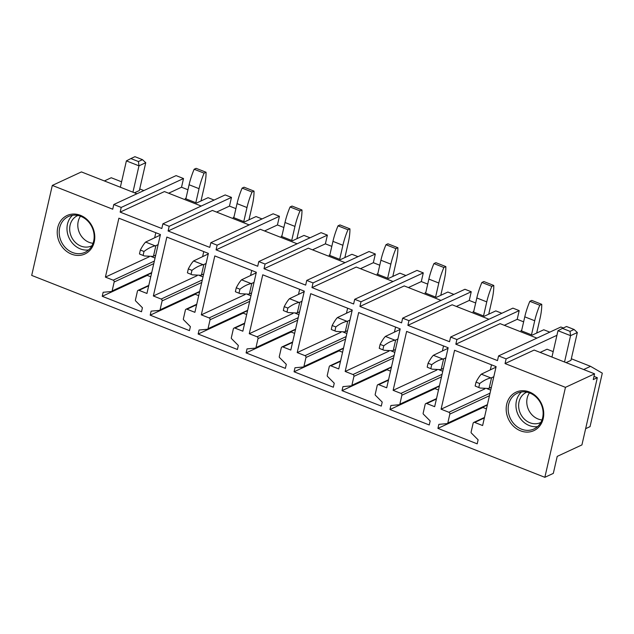 <?xml version="1.0" encoding="UTF-8"?>
<svg xmlns="http://www.w3.org/2000/svg" width="634" height="634" viewBox="0 0 634 634"><rect width="100%" height="100%" fill="white"/><g stroke="black" fill="none" stroke-linecap="round" stroke-linejoin="round"><path stroke-width="0.95" d="M565.465 387.342L594.581 373.83L593.258 379.592L597.323 377.706L581.925 444.917L557.215 456.385L553.316 473.392L544.852 477.315L565.465 387.342L505.044 363.567L506.122 358.884L498.57 355.912L560.86 327.009L563.341 327.984M506.122 358.884L556.929 335.307M519.198 310.612L512.906 308.14L450.615 337.042L456.908 339.523L519.198 310.612L517.209 319.314L523.629 321.842M402.661 318.173L464.952 289.27L471.244 291.743L408.954 320.653L402.661 318.173L401.584 322.864L359.922 306.468L361 301.784L354.699 299.303L416.998 270.401L423.29 272.874L361 301.784M313.037 282.915L306.745 280.434L369.043 251.532L375.336 254.004L313.037 282.915L311.968 287.598L353.629 303.995L354.699 299.303M327.382 235.135L321.089 232.662L258.791 261.565L265.083 264.045L327.382 235.135L325.385 243.844L331.812 246.364M210.837 242.695L273.135 213.793L279.428 216.265L217.129 245.176L210.837 242.695L209.767 247.387L168.105 230.99L169.175 226.306L162.883 223.826L225.181 194.923L231.473 197.396L169.175 226.306M183.519 178.534L176.093 175.61L113.795 204.513L121.221 207.437L183.519 178.534L181.522 187.236L187.949 189.764M408.954 320.653L407.876 325.337L449.538 341.726L450.615 337.042M265.083 264.045L264.013 268.729L305.675 285.126L306.745 280.434M217.129 245.176L216.059 249.859L257.721 266.256L258.791 261.565M121.221 207.437L120.151 212.121L161.813 228.517L162.883 223.826M544.852 477.315L31.7 275.41L52.305 185.429L112.725 209.204L113.795 204.513M456.908 339.523L455.83 344.207L497.492 360.595L498.57 355.912M520.118 390.916A21.199 18.22 -114.9 0 0 506.812 414.406A21.199 18.22 -114.9 0 0 529.81 431.881A21.199 18.22 -114.9 0 0 543.108 408.391A21.199 18.22 -114.9 0 0 520.118 390.916M234.921 328.071A1.458 1.26 -114.9 0 0 233.352 328.919L231.315 337.795A0.88 0.753 -114.9 0 0 231.584 338.699L238.344 345.475L237.417 349.493L198.149 334.039L199.068 330.021L207.413 329.252A0.88 0.753 -114.9 0 0 208.015 328.697L210.068 319.75A1.458 1.26 -114.9 0 0 209.117 317.919L201.311 314.852L214.807 255.938L256.342 272.279L242.846 331.194L234.921 328.071L244.589 323.586M282.875 346.941A1.458 1.26 -114.9 0 0 281.306 347.789L279.269 356.665A0.88 0.753 -114.9 0 0 279.539 357.568L286.299 364.344L285.379 368.362L246.103 352.908L247.022 348.89L255.367 348.121A0.88 0.753 -114.9 0 0 255.97 347.567L258.022 338.619A1.458 1.26 -114.9 0 0 257.071 336.789L249.265 333.722L262.761 274.807L304.296 291.149L290.8 350.063L282.875 346.941L292.543 342.455M330.829 365.81A1.458 1.26 -114.9 0 0 329.26 366.65L327.231 375.534A0.88 0.753 -114.9 0 0 327.501 376.438L334.253 383.213L333.333 387.231L294.057 371.778L294.984 367.76L303.321 366.991A0.88 0.753 -114.9 0 0 303.932 366.436L305.976 357.489A1.458 1.26 -114.9 0 0 305.025 355.658L297.219 352.583L310.715 293.677L352.25 310.018L338.754 368.933L330.829 365.81L340.498 361.325M378.783 384.679A1.458 1.26 -114.9 0 0 377.214 385.52L375.185 394.403A0.88 0.753 -114.9 0 0 375.455 395.307L382.207 402.083L381.288 406.101L342.011 390.647L342.939 386.629L351.284 385.86A0.88 0.753 -114.9 0 0 351.886 385.306L353.93 376.358A1.458 1.26 -114.9 0 0 352.979 374.528L345.173 371.453L358.67 312.546L400.205 328.887L386.708 387.802L378.783 384.679L388.452 380.194M426.737 403.549A1.458 1.26 -114.9 0 0 425.168 404.389L423.14 413.273A0.88 0.753 -114.9 0 0 423.409 414.176L430.161 420.952L429.242 424.97L389.973 409.516L390.893 405.498L399.238 404.73A0.88 0.753 -114.9 0 0 399.84 404.175L401.885 395.228A1.458 1.26 -114.9 0 0 400.934 393.397L393.128 390.322L406.624 331.408L448.159 347.757L434.662 406.671L426.737 403.549L436.406 399.063M474.692 422.418A1.458 1.26 -114.9 0 0 473.123 423.258L471.094 432.142A0.88 0.753 -114.9 0 0 471.363 433.046L478.115 439.822L477.196 443.84L437.928 428.386L438.847 424.368L447.192 423.599A0.88 0.753 -114.9 0 0 447.794 423.044L449.839 414.097A1.458 1.26 -114.9 0 0 448.888 412.266L441.082 409.192L454.578 350.277L496.113 366.626L482.625 425.541L474.692 422.418L484.36 417.925M194.892 312.324L186.967 309.202A1.458 1.26 -114.9 0 0 185.397 310.05L183.361 318.926A0.88 0.753 -114.9 0 0 183.63 319.829L190.382 326.605L189.463 330.623L150.195 315.169L151.114 311.151L159.459 310.383A0.88 0.753 -114.9 0 0 160.061 309.828L162.114 300.888A1.458 1.26 -114.9 0 0 161.163 299.05L153.357 295.983L166.853 237.068L208.388 253.41L194.892 312.324M146.937 293.455L139.005 290.332A1.458 1.26 -114.9 0 0 137.443 291.18L135.407 300.056A0.88 0.753 -114.9 0 0 135.676 300.96L142.428 307.736L141.509 311.754L102.24 296.3L103.16 292.282L111.505 291.513A0.88 0.753 -114.9 0 0 112.107 290.958L114.16 282.019A1.458 1.26 -114.9 0 0 113.209 280.18L105.403 277.113L118.891 218.199L160.434 234.54L146.937 293.455M63.352 248.338A21.199 18.22 -114.9 0 0 89.885 250.359A21.199 18.22 -114.9 0 0 88.649 221.147A21.199 18.22 -114.9 0 0 62.116 219.134A21.199 18.22 -114.9 0 0 63.352 248.338M505.044 363.567L534.161 350.063L594.581 373.83M540.16 352.417L547.063 349.215L553.189 351.632M549.797 332.137L543.766 329.767L532.251 335.109L520.926 330.647L521.695 330.29M455.83 344.207L500.115 323.657L536.895 338.128M517.209 319.314L504.299 325.305M490.351 369.788L491.493 364.804M490.732 390.116L487.181 388.721M486.436 408.859L482.949 407.488L483.068 406.996M441.082 409.192L484.82 388.896M437.928 428.386L482.949 407.488M501.843 313.267L495.812 310.898L484.297 316.239L472.972 311.777L473.741 311.429M407.876 325.337L452.161 304.788L488.941 319.259M456.345 306.436L469.255 300.445L475.674 302.973M469.255 300.445L471.244 291.743M442.397 350.919L443.538 345.934M442.778 371.247L439.227 369.852M438.482 389.997L434.995 388.618L435.114 388.127M393.128 390.322L436.866 370.026M389.973 409.516L434.995 388.618M453.889 294.406L447.858 292.028L436.343 297.37L425.018 292.916L425.786 292.559M359.922 306.468L404.207 285.918L440.987 300.389M408.391 287.567L421.301 281.575L427.72 284.103M421.301 281.575L423.29 272.874M394.443 332.05L395.584 327.065M394.823 352.377L391.273 350.982M390.528 371.128L387.041 369.749L387.16 369.257M345.173 371.453L388.911 351.165M342.011 390.647L387.041 369.749M405.934 275.536L399.903 273.159L388.388 278.5L377.064 274.046L377.832 273.69M311.968 287.598L356.253 267.049L393.032 281.52M360.437 268.697L373.347 262.706L379.766 265.234M373.347 262.706L375.336 254.004M346.489 313.18L347.63 308.195M346.869 333.508L343.319 332.113M342.574 352.258L339.087 350.887L339.206 350.388M297.219 352.583L340.957 332.295M294.057 371.778L339.087 350.887M357.98 256.667L351.949 254.289L340.434 259.631L329.109 255.177L329.878 254.82M264.013 268.729L308.298 248.179L345.07 262.65M325.385 243.844L312.483 249.828M298.535 294.311L299.676 289.334M298.915 314.638L295.365 313.244M294.62 333.389L291.133 332.018L291.252 331.519M249.265 333.722L293.003 313.426M246.103 352.908L291.133 332.018M310.026 237.798L303.995 235.42L292.48 240.762L281.155 236.308L281.916 235.951M216.059 249.859L260.344 229.31L297.116 243.781M264.529 230.958L277.43 224.975L283.858 227.495M277.43 224.975L279.428 216.265M250.581 275.441L251.722 270.464M250.961 295.769L247.403 294.374M246.666 314.519L243.179 313.148L243.29 312.649M201.311 314.852L245.049 294.556M198.149 334.039L243.179 313.148M262.072 218.928L256.033 216.551L244.526 221.892L233.201 217.438L233.962 217.082M168.105 230.99L212.39 210.44L249.162 224.912M216.574 212.089L229.476 206.105L235.903 208.626M229.476 206.105L231.473 197.396M202.626 256.572L203.768 251.595M203.007 276.907L199.448 275.505M198.711 295.65L195.224 294.279L195.335 293.78M153.357 295.983L197.095 275.687M150.195 315.169L195.224 294.279M214.118 200.059L208.079 197.681L196.572 203.023L185.239 198.569L186.008 198.212M120.151 212.121L164.436 191.571L201.208 206.042M181.522 187.236L168.62 193.219M154.672 237.702L155.813 232.726M155.053 258.038L151.494 256.635M150.757 276.781L147.27 275.41L147.381 274.91M105.403 277.113L149.141 256.818M102.24 296.3L147.27 275.41M585.65 428.679L590.048 426.634L602.3 373.157L590.547 366.333L571.329 358.765M597.323 377.706L593.987 376.39M590.547 366.333L583.652 369.535M530.151 430.153A19.733 16.967 -114.9 0 0 533.947 428.988A19.733 16.967 -114.9 0 0 541.896 406.085A19.733 16.967 -114.9 0 0 521.124 392.018A19.733 16.967 -114.9 0 0 517.336 393.183A19.733 16.967 -114.9 0 0 509.387 416.086A19.733 16.967 -114.9 0 0 530.151 430.153M521.497 391.963A19.733 16.967 -114.9 0 0 518.033 414.612A19.733 16.967 -114.9 0 0 537.569 426.595M540.889 422.395A16.682 14.344 65.1 0 1 540.453 422.609A16.682 14.344 65.1 0 1 537.244 423.599A16.682 14.344 65.1 0 1 519.682 411.704A16.682 14.344 65.1 0 1 526.402 392.335A16.682 14.344 65.1 0 1 526.846 392.137M529.438 392.882A16.682 14.344 -114.9 0 0 528.542 409.738A16.682 14.344 -114.9 0 0 541.999 419.938M136.952 193.766L81.421 171.917L52.305 185.429M143.855 190.565L139.734 188.948M121.593 181.807L111.251 177.742L104.356 180.944M88.609 249.939A19.733 16.967 65.1 0 1 72.688 243.472A19.733 16.967 65.1 0 1 72.538 215.306M64.898 247.086A19.733 16.967 65.1 0 1 68.369 216.527A19.733 16.967 65.1 0 1 88.459 221.773A19.733 16.967 65.1 0 1 84.988 252.332A19.733 16.967 65.1 0 1 64.898 247.086M91.922 245.738A16.682 14.344 65.1 0 1 91.486 245.952A16.682 14.344 65.1 0 1 74.503 241.522A16.682 14.344 65.1 0 1 77.443 215.679A16.682 14.344 65.1 0 1 77.887 215.489M93.032 243.282A16.682 14.344 65.1 0 1 82.626 237.75A16.682 14.344 65.1 0 1 80.478 216.226M551.945 357.053L557.983 330.702L570.568 335.655L570.014 331.36L574.079 329.474L577.336 332.517L570.957 360.366L566.091 362.624M564.529 362.006L570.568 335.655L577.336 332.517M574.079 329.474L566.527 326.502L562.469 328.388L570.014 331.36M557.983 330.702L562.469 328.388M120.349 187.236L126.388 160.885L138.973 165.839L138.426 161.535L142.484 159.657L134.939 156.685L130.873 158.563L138.426 161.535M132.942 192.189L138.973 165.839L145.749 162.692L139.369 190.541L134.495 192.799M126.388 160.885L130.873 158.563M145.749 162.692L142.484 159.657M536.681 333.056L540.073 318.268A37.2 14.107 111.5 0 0 541.745 304.328L539.788 305.239A37.2 14.107 111.5 0 0 534.716 320.749L531.498 334.807M539.788 305.239L529.842 301.324L531.807 300.413L541.745 304.328M529.842 301.324A37.2 14.107 111.5 0 0 524.778 316.841L521.552 330.9M491.382 387.295L488.426 388.491L480.089 388.04L475.143 386.003L480.112 388.048M489.139 388.333L491.564 377.753L493.807 376.715M491.564 377.753L490.843 377.912C487.205 378.728 483.488 380.614 479.684 383.554L476.039 382.12C477.973 378.443 479.732 375.788 481.309 374.163L495.986 367.173M479.684 383.554L478.797 387.437M476.039 382.12L475.143 386.003M488.727 314.187L492.111 299.399A37.2 14.107 111.5 0 0 493.791 285.458L491.833 286.37A37.2 14.107 111.5 0 0 486.761 301.879L483.544 315.938M491.833 286.37L481.888 282.455L483.853 281.544L493.791 285.458M481.888 282.455A37.2 14.107 111.5 0 0 476.823 297.972L473.598 312.031M443.428 368.425L440.464 369.622L432.134 369.17L427.633 367.403M441.185 369.464L443.61 358.884L445.845 357.845M443.61 358.884L442.889 359.042C439.251 359.858 435.534 361.745 431.73 364.685L428.085 363.25C430.018 359.573 431.778 356.918 433.355 355.294L448.032 348.304M431.73 364.685L430.843 368.568M428.085 363.25L427.189 367.134M440.773 295.317L444.157 280.529A37.2 14.107 111.5 0 0 445.837 266.589L443.871 267.5A37.2 14.107 111.5 0 0 438.807 283.01L435.59 297.069M443.871 267.5L433.933 263.586L435.899 262.674L445.837 266.589M433.933 263.586A37.2 14.107 111.5 0 0 428.869 279.103L425.644 293.162M395.473 349.556L392.509 350.753L384.18 350.301L379.679 348.534M393.231 350.594L395.656 340.014L397.89 338.976M395.656 340.014L394.934 340.173C391.297 340.989 387.58 342.875 383.776 345.815L380.131 344.381C382.064 340.704 383.824 338.049 385.401 336.424L400.078 329.434M383.776 345.815L382.888 349.699M380.131 344.381L379.235 348.264M392.818 276.448L396.202 261.66A37.2 14.107 111.5 0 0 397.883 247.72L395.917 248.631A37.2 14.107 111.5 0 0 390.853 264.148L387.636 278.207M395.917 248.631L385.979 244.716L387.945 243.805L397.883 247.72M385.979 244.716A37.2 14.107 111.5 0 0 380.907 260.233L377.69 274.292M347.519 330.686L344.555 331.883L336.226 331.431L331.725 329.664M345.276 331.725L347.701 321.145L349.936 320.107M347.701 321.145L346.98 321.303C343.343 322.127 339.626 324.006 335.822 326.954L332.168 325.511C334.11 321.834 335.869 319.179 337.447 317.555L352.124 310.565M335.822 326.954L334.934 330.837M332.168 325.511L331.281 329.395M344.864 257.578L348.248 242.79A37.2 14.107 111.5 0 0 349.928 228.85L347.963 229.762A37.2 14.107 111.5 0 0 342.899 245.279L339.681 259.338M347.963 229.762L338.025 225.847L339.983 224.935L349.928 228.85M338.025 225.847A37.2 14.107 111.5 0 0 332.953 241.364L329.735 255.423M299.565 311.817L296.601 313.014L288.272 312.562L283.327 310.525L288.296 312.578M297.322 312.855L299.747 302.275L301.982 301.237M299.747 302.275L299.026 302.434C295.389 303.258 291.672 305.136 287.868 308.084L284.214 306.642C286.156 302.965 287.907 300.31 289.492 298.685L304.169 291.695M287.868 308.084L286.98 311.968M284.214 306.642L283.327 310.525M296.91 238.709L300.294 223.921A37.2 14.107 111.5 0 0 301.974 209.981L300.009 210.892A37.2 14.107 111.5 0 0 294.945 226.409L291.727 240.468M300.009 210.892L290.071 206.977L292.028 206.066L301.974 209.981M290.071 206.977A37.2 14.107 111.5 0 0 284.999 222.494L281.781 236.553M251.603 292.948L248.647 294.144L240.318 293.701L235.816 291.925M249.368 293.986L251.793 283.406L254.028 282.368M251.793 283.406L251.072 283.564C247.434 284.389 243.718 286.267 239.914 289.215L236.26 287.773C238.202 284.095 239.953 281.441 241.538 279.816L256.215 272.826M239.914 289.215L239.026 293.098M236.26 287.773L235.373 291.656M248.956 219.839L252.34 205.051A37.2 14.107 111.5 0 0 254.02 191.111L252.055 192.023A37.2 14.107 111.5 0 0 246.991 207.54L243.773 221.599M252.055 192.023L242.117 188.108L244.074 187.204L254.02 191.111M242.117 188.108A37.2 14.107 111.5 0 0 237.045 203.625L233.827 217.684M203.649 274.078L200.693 275.275L192.364 274.831L187.862 273.056M201.414 275.116L203.839 264.536L206.074 263.498M203.839 264.536L203.118 264.695C199.48 265.519 195.763 267.397 191.959 270.346L188.306 268.911C190.248 265.226 191.999 262.571 193.584 260.946L208.261 253.957M191.959 270.346L191.072 274.229M188.306 268.911L187.418 272.786M201.002 200.97L204.386 186.182A37.2 14.107 111.5 0 0 206.066 172.242L204.1 173.153A37.2 14.107 111.5 0 0 199.036 188.67L195.819 202.729M204.1 173.153L194.155 169.246L196.12 168.335L206.066 172.242M194.155 169.246A37.2 14.107 111.5 0 0 189.09 184.756L185.873 198.814M155.695 255.209L152.739 256.405L144.409 255.962L139.9 254.186M153.46 256.247L155.877 245.667L158.12 244.629M155.877 245.667L155.164 245.826C151.526 246.65 147.809 248.528 144.005 251.476L140.352 250.042C142.285 246.357 144.045 243.71 145.622 242.077L160.307 235.087M144.005 251.476L143.118 255.359M140.352 250.042L139.464 253.925M448.888 412.266L490.034 393.175M489.448 395.719L449.839 414.097M447.794 423.044L487.403 404.666M400.934 393.397L442.08 374.306M441.494 376.85L401.885 395.228M399.84 404.175L439.449 385.797M352.979 374.528L394.126 355.436M393.54 357.98L353.93 376.358M351.886 385.306L391.495 366.928M305.025 355.658L346.172 336.567M345.585 339.111L305.976 357.489M303.932 366.436L343.541 348.058M257.071 336.789L298.218 317.697M297.631 320.241L258.022 338.619M255.97 347.567L295.579 329.189M209.117 317.919L250.256 298.828M249.677 301.372L210.068 319.75M208.015 328.697L247.625 310.319M161.163 299.05L202.301 279.959M201.723 282.502L162.114 300.888M160.061 309.828L199.67 291.45M196.635 304.716L186.967 309.202M113.209 280.18L154.347 261.089M153.769 263.633L114.16 282.019M112.107 290.958L151.716 272.58M148.681 285.847L139.005 290.332M524.778 316.841L534.716 320.749M481.309 374.163L490.843 377.912M476.823 297.972L486.761 301.879M433.355 355.294L442.889 359.042M428.869 279.103L438.807 283.01M385.401 336.424L394.934 340.173M380.907 260.233L390.853 264.148M337.447 317.555L346.98 321.303M332.953 241.364L342.899 245.279M289.492 298.685L299.026 302.434M284.999 222.494L294.945 226.409M241.538 279.816L251.072 283.564M237.045 203.625L246.991 207.54M193.584 260.946L203.118 264.695M189.09 184.756L199.036 188.67M145.622 242.077L155.164 245.826M487.316 405.023L447.406 423.544M484.471 417.465L473.772 422.426M439.362 386.154L399.452 404.674M436.517 398.596L425.818 403.565M391.408 367.284L351.498 385.805M388.563 379.726L377.856 384.695M343.454 348.415L303.543 366.935M340.609 360.857L329.902 365.826M295.499 329.545L255.589 348.066M292.654 341.988L281.948 346.957M247.545 310.676L207.635 329.197M244.692 323.118L233.994 328.087M199.591 291.806L159.681 310.327M196.738 304.249L186.039 309.218M151.637 272.937L111.727 291.458M148.784 285.379L138.085 290.348M427.609 367.395L432.158 369.178M379.655 348.526L384.204 350.309M331.701 329.656L336.25 331.447M235.785 291.917L240.341 293.708M187.83 273.048L192.387 274.839M139.876 254.179L144.425 255.97"/></g></svg>
